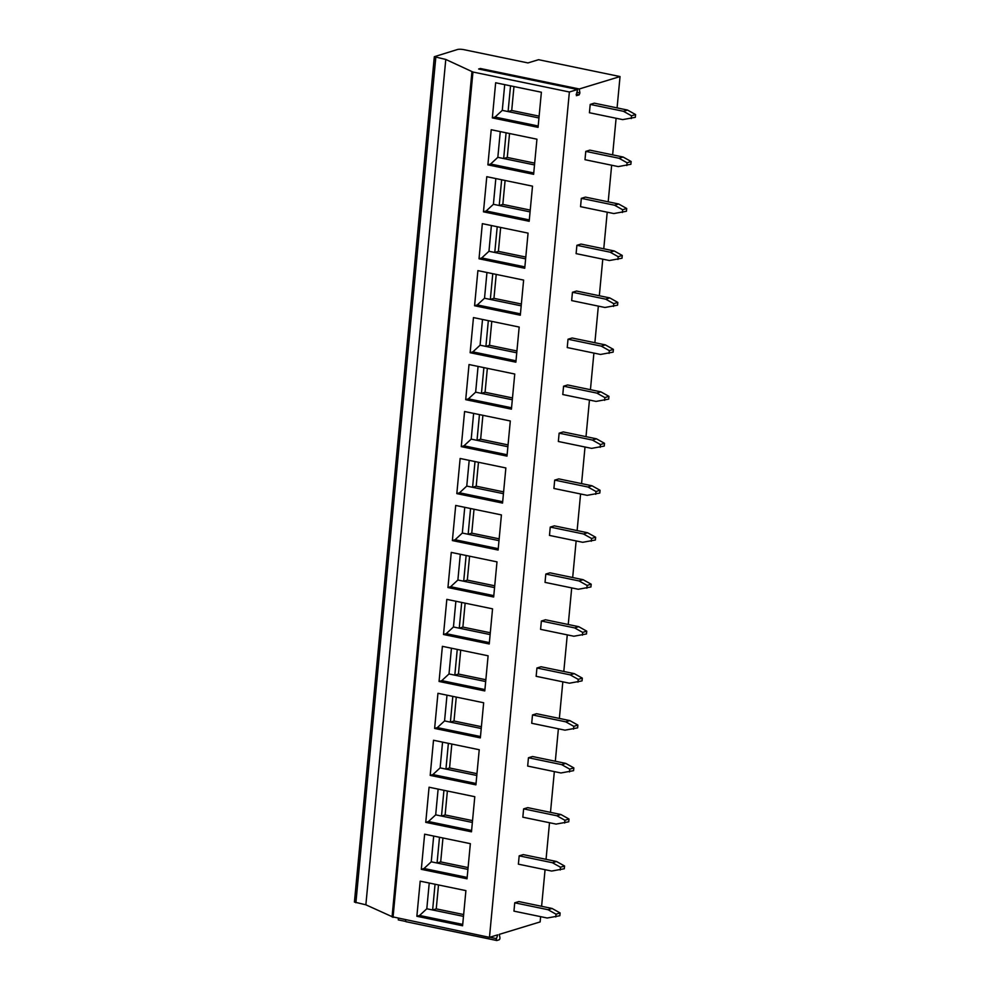 <?xml version="1.0" encoding="UTF-8"?>
<svg xmlns="http://www.w3.org/2000/svg" width="990" height="990" viewBox="0 0 990 990"><rect width="100%" height="100%" fill="white"/><g stroke="black" fill="none" stroke-linecap="round" stroke-linejoin="round"><path stroke-width="1.49" d="M579.286 88.976L480.36 68.496L478.64 69.015L577.566 89.508L576.378 95.671L579.187 94.842L579.88 92.961L579.286 88.976L620.037 76.564L538.572 59.697L527.942 62.927L463.926 49.673A4.752 1.015 5.4 0 0 457.516 49.5L434.325 56.702L445.785 59.45L472.948 72.023L569.374 91.996L577.566 89.508M480.496 69.399L480.36 68.496M620.037 76.564L617.079 107.898M616.102 118.256L612.637 154.861M611.659 165.219L608.194 201.824M607.216 212.194L603.764 248.787M602.774 259.157L599.321 295.75M598.344 306.12L594.879 342.713M593.901 353.084L590.436 389.676M589.458 400.047L586.006 436.652M585.016 447.01L581.563 483.615M580.586 493.973L577.12 530.578M576.143 540.936L572.678 577.541M571.7 587.899L568.248 624.504M567.27 634.862L563.805 671.468M562.827 681.838L559.362 718.431M558.385 728.801L555.316 761.236M554.338 771.606L550.49 812.357M549.512 822.727L546.047 859.32M545.069 869.69L541.604 906.296M540.627 916.653L540.132 921.925L499.307 934.362L499.913 937.567A1.423 0.644 101.7 0 1 499.121 939.807L496.856 940.488A1.423 0.644 101.7 0 1 496.695 940.5A1.423 0.644 101.7 0 1 496.46 938.619L489.827 937.245M569.374 91.996L489.468 937.357L497.723 934.845L496.46 938.619M564.56 865.99L564.288 868.762L551.64 871.052L518.389 864.171L519.181 855.843L523.252 854.605L556.504 861.486L564.56 865.99L560.489 867.228L552.432 862.736L556.504 861.486M568.99 819.027L568.73 821.799L556.083 824.088L522.831 817.196L523.623 808.88L527.695 807.642L560.946 814.523L568.99 819.027L564.919 820.265L556.875 815.772L560.946 814.523M573.829 767.894L573.569 770.666L560.922 772.967L527.67 766.074L528.45 757.758L532.521 756.521L565.773 763.401L573.829 767.894L569.757 769.143L561.701 764.639L565.773 763.401M577.875 725.088L577.615 727.873L564.968 730.162L531.717 723.269L532.496 714.953L536.568 713.716L569.819 720.596L577.875 725.088L573.804 726.338L565.748 721.834L569.819 720.596M582.318 678.125L582.046 680.897L569.399 683.199L536.147 676.306L536.939 667.99L541.01 666.753L574.262 673.633L582.318 678.125L578.247 679.375L570.191 674.871L574.262 673.633M586.748 631.162L586.488 633.934L573.841 636.236L540.59 629.343L541.382 621.027L545.453 619.777L578.705 626.67L586.748 631.162L582.677 632.4L574.633 627.908L578.705 626.67M591.191 584.199L590.931 586.971L578.284 589.26L545.032 582.38L545.812 574.064L549.883 572.814L583.135 579.707L591.191 584.199L587.12 585.437L579.063 580.944L583.135 579.707M595.634 537.236L595.374 540.008L582.726 542.297L549.475 535.417L550.254 527.088L554.326 525.851L587.577 532.744L595.634 537.236L591.562 538.473L583.506 533.981L587.577 532.744M600.064 490.273L599.804 493.045L587.157 495.334L553.905 488.454L554.697 480.125L558.768 478.888L592.02 485.781L600.064 490.273L595.992 491.51L587.949 487.018L592.02 485.781M604.506 443.31L604.246 446.082L591.599 448.371L558.348 441.49L559.14 433.162L563.211 431.925L596.463 438.818L604.506 443.31L600.435 444.547L592.391 440.055L596.463 438.818M608.949 396.346L608.689 399.118L596.042 401.408L562.79 394.527L563.57 386.199L567.641 384.962L600.893 391.854L608.949 396.346L604.878 397.584L596.822 393.092L600.893 391.854M613.392 349.383L613.132 352.155L600.485 354.445L567.233 347.552L568.013 339.236L572.084 337.998L605.336 344.879L613.392 349.383L609.32 350.621L601.264 346.129L605.336 344.879M617.822 302.42L617.562 305.192L604.915 307.482L571.663 300.589L572.455 292.273L576.527 291.035L609.778 297.916L617.822 302.42L613.75 303.658L605.707 299.166L609.778 297.916M622.264 255.445L622.005 258.229L609.357 260.519L576.106 253.626L576.898 245.31L580.969 244.072L614.221 250.953L622.264 255.445L618.193 256.695L610.149 252.19L614.221 250.953M626.707 208.482L626.447 211.254L613.8 213.555L580.548 206.662L581.328 198.347L585.399 197.109L618.651 203.99L626.707 208.482L622.636 209.731L614.58 205.227L618.651 203.99M631.15 161.519L630.878 164.291L618.243 166.592L584.991 159.699L585.771 151.383L589.842 150.133L623.094 157.026L631.15 161.519L627.078 162.756L619.022 158.264L623.094 157.026M635.58 114.555L635.32 117.327L622.673 119.617L589.421 112.736L590.213 104.42L594.285 103.17L627.536 110.063L635.58 114.555L631.509 115.793L623.465 111.301L627.536 110.063M560.117 912.953L559.857 915.725L547.21 918.015L513.958 911.134L514.738 902.806L518.81 901.568L552.061 908.461L560.117 912.953L556.046 914.191L547.99 909.699L552.061 908.461M555.786 916.963L556.046 914.191M514.738 902.806L547.99 909.699M560.216 870L560.489 867.228M519.181 855.843L552.432 862.736M564.659 823.037L564.919 820.265M523.623 808.88L556.875 815.772M569.498 771.915L569.757 769.143M528.45 757.758L561.701 764.639M573.544 729.11L573.804 726.338M532.496 714.953L565.748 721.834M577.974 682.147L578.247 679.375M536.939 667.99L570.191 674.871M582.417 635.184L582.677 632.4M541.382 621.027L574.633 627.908M586.86 588.208L587.12 585.437M545.812 574.064L579.063 580.944M591.302 541.245L591.562 538.473M550.254 527.088L583.506 533.981M595.732 494.282L595.992 491.51M554.697 480.125L587.949 487.018M600.175 447.319L600.435 444.547M559.14 433.162L592.391 440.055M604.618 400.356L604.878 397.584M563.57 386.199L596.822 393.092M609.06 353.393L609.32 350.621M568.013 339.236L601.264 346.129M613.491 306.43L613.75 303.658M572.455 292.273L605.707 299.166M617.933 259.467L618.193 256.695M576.898 245.31L610.149 252.19M622.376 212.504L622.636 209.731M581.328 198.347L614.58 205.227M626.818 165.54L627.078 162.756M585.771 151.383L619.022 158.264M631.249 118.577L631.509 115.793M590.213 104.42L623.465 111.301M434.325 56.702L354.42 902.063L365.867 904.811L392.077 916.666M445.785 59.45L365.867 904.811M392.275 916.765L489.468 937.357M462.59 925.761L416.864 916.282L420.193 881.162L465.906 890.629L462.59 925.761M467.032 878.798L421.307 869.319L424.636 834.186L470.349 843.666L467.032 878.798M471.475 831.823L425.75 822.356L429.066 787.223L474.792 796.702L471.475 831.823M475.905 784.86L430.192 775.393L433.509 740.26L479.234 749.727L475.905 784.86M480.348 737.896L434.622 728.43L437.951 693.297L483.664 702.764L480.348 737.896M484.791 690.933L439.065 681.466L442.394 646.334L488.107 655.801L484.791 690.933M489.233 643.97L443.508 634.503L446.824 599.371L492.55 608.838L489.233 643.97M493.664 597.007L447.95 587.54L451.267 552.408L496.992 561.875L493.664 597.007M498.106 550.044L452.381 540.577L455.709 505.445L501.423 514.911L498.106 550.044M502.549 503.081L456.823 493.614L460.14 458.481L505.865 467.948L502.549 503.081M506.991 456.118L461.266 446.639L464.582 411.518L510.308 420.985L506.991 456.118M511.422 409.155L465.708 399.675L469.025 364.543L514.75 374.022L511.422 409.155M515.864 362.179L470.139 352.712L473.468 317.58L519.181 327.059L515.864 362.179M520.307 315.216L474.581 305.749L477.898 270.617L523.623 280.096L520.307 315.216M524.737 268.253L479.024 258.786L482.34 223.653L528.066 233.12L524.737 268.253M529.18 221.29L483.467 211.823L486.783 176.69L532.509 186.157L529.18 221.29M533.622 174.327L487.897 164.86L491.226 129.727L536.939 139.194L533.622 174.327M538.065 127.364L492.339 117.897L495.656 82.764L541.382 92.231L538.065 127.364M398.401 918.497L398.277 919.896L405.801 921.455M405.789 920.019A1.423 0.644 101.7 0 0 406.086 921.727A1.423 0.644 101.7 0 0 406.246 921.727L496.559 940.426M462.726 924.4L419.587 915.465L416.864 916.282M419.587 915.465L426.801 908.771L429.239 883.03M463.481 916.369L426.801 908.771M463.654 914.55L436.243 908.87L432.63 909.971L435.055 884.231M436.243 908.87L438.508 884.949M467.156 877.425L424.029 868.502L421.307 869.319M424.029 868.502L431.244 861.807L433.682 836.067M467.924 869.406L431.244 861.807M468.084 867.587L440.686 861.906L437.06 863.008L439.498 837.268M440.686 861.906L442.951 837.986M471.599 830.462L428.46 821.527L425.75 822.356M428.46 821.527L435.687 814.844L438.125 789.104M472.354 822.443L435.687 814.844M472.527 820.623L445.129 814.943L441.503 816.045L443.941 790.305M445.129 814.943L447.381 791.022M476.042 783.498L432.902 774.564L430.192 775.393M432.902 774.564L440.129 767.881L442.555 742.141M476.796 775.479L440.129 767.881M476.97 773.66L449.559 767.98L445.946 769.082L448.371 743.341M449.559 767.98L451.824 744.059M480.472 736.535L437.345 727.601L434.622 728.43M437.345 727.601L444.56 720.918L446.997 695.178M481.239 728.504L444.56 720.918M481.412 726.697L454.002 721.017L450.388 722.118L452.814 696.378M454.002 721.017L456.266 697.096M484.914 689.572L441.775 680.637L439.065 681.466M441.775 680.637L449.002 673.955L451.44 648.215M485.682 681.541L449.002 673.955M485.843 679.734L458.444 674.054L454.818 675.155L457.256 649.415M458.444 674.054L460.709 650.133M489.357 642.609L446.218 633.674L443.508 634.503M446.218 633.674L453.445 626.979L455.87 601.239M490.112 634.578L453.445 626.979M490.285 632.759L462.887 627.091L459.261 628.192L461.699 602.452M462.887 627.091L465.139 603.17M493.8 595.646L450.66 586.711L447.95 587.54M450.66 586.711L457.887 580.016L460.313 554.276M494.555 587.615L457.887 580.016M494.728 585.795L467.317 580.128L463.704 581.229L466.129 555.489M467.317 580.128L469.582 556.194M498.23 548.683L455.103 539.748L452.381 540.577M455.103 539.748L462.318 533.053L464.756 507.313M498.997 540.651L462.318 533.053M499.17 538.832L471.76 533.164L468.146 534.266L470.572 508.526M471.76 533.164L474.024 509.231M502.673 501.72L459.533 492.785L456.823 493.614M459.533 492.785L466.76 486.09L469.198 460.35M503.44 493.688L466.76 486.09M503.601 491.869L476.202 486.189L472.577 487.303L475.014 461.563M476.202 486.189L478.467 462.268M507.115 454.757L463.976 445.822L461.266 446.639M463.976 445.822L471.203 439.127L473.628 413.387M507.87 446.725L471.203 439.127M508.043 444.906L480.645 439.226L477.019 440.327L479.457 414.587M480.645 439.226L482.897 415.305M511.558 407.781L468.418 398.859L465.708 399.675M468.418 398.859L475.646 392.164L478.071 366.424M512.313 399.762L475.646 392.164M512.486 397.943L485.075 392.263L481.462 393.364L483.887 367.624M485.075 392.263L487.34 368.342M515.988 360.818L472.861 351.883L470.139 352.712M472.861 351.883L480.076 345.201L482.514 319.461M516.755 352.799L480.076 345.201M516.929 350.98L489.518 345.3L485.904 346.401L488.33 320.661M489.518 345.3L491.782 321.379M520.431 313.855L477.291 304.92L474.581 305.749M477.291 304.92L484.518 298.238L486.956 272.498M521.186 305.836L484.518 298.238M521.359 304.017L493.961 298.337L490.335 299.438L492.772 273.698M493.961 298.337L496.213 274.416M524.873 266.892L481.734 257.957L479.024 258.786M481.734 257.957L488.961 251.274L491.387 225.534M525.628 258.86L488.961 251.274M525.801 257.053L498.391 251.373L494.777 252.475L497.215 226.735M498.391 251.373L500.655 227.453M529.316 219.929L486.177 210.994L483.467 211.823M486.177 210.994L493.404 204.311L495.829 178.571M530.071 211.897L493.404 204.311M530.244 210.09L502.833 204.41L499.22 205.512L501.645 179.772M502.833 204.41L505.098 180.489M533.746 172.965L490.619 164.031L487.897 164.86M490.619 164.031L497.834 157.336L500.272 131.596M534.513 164.934L497.834 157.336M534.687 163.115L507.276 157.447L503.663 158.549L506.088 132.809M507.276 157.447L509.541 133.526M538.189 126.002L495.05 117.067L492.339 117.897M495.05 117.067L502.276 110.373L504.714 84.633M538.944 117.971L502.276 110.373M539.117 116.152L511.719 110.484L508.093 111.585L510.531 85.845M511.719 110.484L513.971 86.551M579.88 92.961L576.7 92.305M435.81 57.383L355.893 902.744M472.948 72.023L393.03 917.384M579.187 94.842L576.118 94.211M392.052 916.926L471.958 71.565M406.086 921.727L496.695 940.5"/></g></svg>
